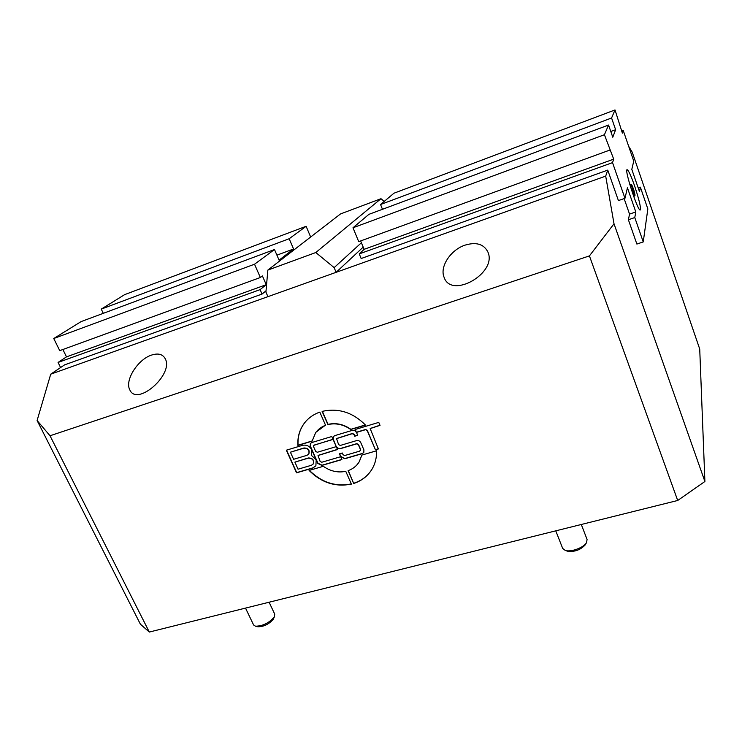 <?xml version="1.0" encoding="UTF-8"?>
<svg xmlns="http://www.w3.org/2000/svg" width="742" height="742" viewBox="0 0 742 742"><rect width="100%" height="100%" fill="white"/><g stroke="black" fill="none" stroke-linecap="round" stroke-linejoin="round"><path stroke-width="1.11" d="M269.105 602.226L274.744 614.181L274.206 617.075C268.938 623.067 262.696 626.109 255.48 626.202L253.597 624.968L245.519 608.097M257.771 626.73L257.956 626.777C263.837 626.712 268.919 624.235 273.214 619.338L273.566 618.661M581.292 524.483L587.089 539.49L586.505 542.662C583.694 547.661 570.784 552.4 565.293 550.453L562.696 548.459L555.767 530.845M567.593 551.204L567.862 551.297C574.725 552.011 580.485 549.896 585.15 544.953L585.29 544.711M589.426 255.897L50.02 435.767L37.1 420.501L50.725 374.172L605.695 176.114L614.014 223.787L589.426 255.897L677.696 500.479L704.9 481.493L614.014 223.787M37.1 420.501L140.377 624.17L149.309 632.054L50.02 435.767M149.309 632.054L677.696 500.479M322.111 411.383C338.361 407.785 352.821 412.339 365.491 425.055L350.734 429.507C343.481 424.443 335.866 422.801 327.89 424.563L322.111 411.383M375.443 449.8L367.309 430.314L365.62 429.497L356.503 432.234L357.625 435.359L354.695 436.231L353.943 434.487L352.264 433.671L336.543 438.624L338.63 444.625L340.3 445.441L356.587 440.6C358.442 440.256 359.833 440.933 360.779 442.64L363.914 449.902L363.803 452.462L362.235 453.659L344.807 458.742L340.671 456.71L341.923 459.586L321.889 465.429L317.789 463.416L316.203 459.855L315.879 465.818L312.688 468.119L296.54 472.83L286.338 450.199L302.513 445.33C306.557 444.56 309.637 446.072 311.761 449.865L310.175 446.276L310.36 443.53L311.742 442.557L331.813 436.519L333.084 439.412L333.26 436.704L334.707 435.647L352.172 430.397C354.027 430.035 355.418 430.722 356.364 432.438L355.103 429.516L378.763 422.393L380.025 425.352L370.184 428.588L378.401 448.938L375.443 449.8L367.169 430.527L365.491 429.701L356.364 432.438L355.307 429.451M312.141 441.128L297.904 445.423C297.412 437.177 299.499 429.841 304.164 423.413C308.106 418.182 313.319 414.416 319.802 412.107L325.571 425.268C321.407 426.817 318.077 429.33 315.591 432.781L312.141 441.128M323.299 466.301C330.394 471.263 337.879 472.942 345.772 471.318L351.393 484.118C335.44 487.262 321.351 482.699 309.099 470.437L323.299 466.301M348.081 470.66C352.988 468.925 356.744 465.902 359.351 461.598L361.808 455.087L376.537 450.793C376.769 457.193 375.415 463.064 372.465 468.397C368.245 475.715 361.994 480.733 353.693 483.469L348.081 470.66M643.249 241.92L634.781 217.564L635.811 211.962L627.435 187.819L624.959 198.309L612.53 162.628L613.699 159.15L604.424 134.719L608.561 125.046L612.781 137.233L615.619 129.72L611.575 117.997L615.016 109.946L622.39 133.124L623.252 130.527L633.751 161.116L631.804 169.362L639.511 191.742L640.355 187.151L647.84 208.919L643.249 241.92L636.877 244.062L628.391 219.771L629.55 214.132L624.133 198.596M465.039 245.138C450.709 249.804 439.487 266.749 444.087 277.276C451.247 299.453 497.428 273.121 487.93 252.095C483.932 244.09 476.308 241.771 465.039 245.138M151.516 355.093C137.975 359.304 124.563 380.294 129.748 389.717C136.751 407.061 174.055 374.395 165.253 358.766C162.767 354.166 158.185 352.942 151.516 355.093M704.9 481.493L699.725 349.055L632.23 152.212L628.659 146.285M624.959 198.309L618.411 200.581L607.754 170.113L361.159 258.531L359.249 253.903L612.53 162.628M605.695 176.114L607.754 170.113M266.035 290.808L262.056 294.064L64.563 364.878L50.725 374.172M634.577 185.815C639.196 199.793 641.079 207.853 640.235 210.014C637.907 211.655 624.078 169.083 627.138 169.677C628.52 170.289 630.997 175.678 634.577 185.815M640.355 187.151L638.194 187.911M634.781 217.564L628.4 219.743M635.811 211.962L629.541 214.104M613.699 159.15L364.109 249.331L359.249 253.903M360.649 240.937L364.109 249.331M609.766 150.097L358.711 241.642L352.988 227.775L604.424 134.719M608.561 125.046L368.895 214.355L352.988 227.775M615.619 129.72L610.796 131.501M611.575 117.997L380.553 204.514L382.482 209.29M615.016 109.946L393.974 193.198L380.553 204.514M623.252 130.527L621.694 131.111M101.255 309.117L289.176 238.738L306.121 226.291L124.675 294.62L101.255 309.117L103.277 313.337M62.875 349.51L66.492 356.865L58.071 362.439L60.594 367.54M274.494 249.535L81.054 321.62L53.749 338.519L59.74 350.651L260.349 277.508L254.525 264.217L274.494 249.535L279.075 260.136L293.563 248.987L289.176 238.738M306.121 226.291L310.657 237.013M276.924 255.155L293.563 248.987M53.749 338.519L254.525 264.217M66.492 356.865L266.248 284.687L262.399 275.913L260.349 277.508M58.071 362.439L260.108 289.63L266.248 284.687M262.056 294.064L260.108 289.63M298.061 469.194L311.417 465.28L313.18 464.019C314.144 460.198 312.503 458.25 308.245 458.176L294.889 462.127L298.061 469.194M293.609 459.298L306.975 455.328L308.709 454.095C309.72 450.236 308.088 448.27 303.793 448.196L290.419 452.203L293.609 459.298M320.127 461.441L321.768 462.247L340.671 456.71L339.409 453.844L342.294 452.991L343.054 454.716L344.705 455.532L359.814 451.108L360.482 449.606L358.349 444.671L356.679 443.855L340.402 448.669C338.575 449.012 337.193 448.335 336.256 446.638L337.517 449.522L318.04 455.523L320.127 461.441M311.761 449.865L311.621 455.569L316.203 459.855L311.761 449.865M336.256 446.638L333.084 439.412L314.154 445.089L313.523 446.573L315.684 451.451L317.335 452.258L336.256 446.638L333.232 439.208L333.381 436.528M350.734 429.507L350.873 429.303C343.62 424.238 336.015 422.597 328.038 424.359L322.334 411.328M365.379 424.934L350.873 429.303M363.83 452.425L362.374 453.445L344.956 458.528L340.81 456.497L339.623 453.779M357.561 435.211L354.843 436.027L354.082 434.274L352.404 433.458L336.645 438.503M290.419 452.203L303.951 447.983C308.245 448.057 309.878 450.032 308.867 453.891L308.728 454.076M294.889 462.127L308.403 457.962C312.651 458.037 314.302 459.984 313.337 463.806L313.198 463.982M315.851 465.846L312.836 467.896L296.698 472.608L286.57 450.125M333.019 439.273L313.699 445.358M337.452 449.374L318.142 455.393M378.337 448.78L375.582 449.587M379.96 425.203L370.277 428.459M360.482 450.552L360.621 449.392L358.488 444.458L356.819 443.642L340.55 448.456C338.723 448.799 337.341 448.122 336.395 446.434M341.858 459.428L322.047 465.215L317.947 463.203L310.332 446.072L310.49 443.364M325.515 425.147L316.073 432.132M297.904 445.423L298.071 445.209C297.57 436.973 299.657 429.637 304.322 423.218L304.897 422.458M312.169 440.961L298.071 445.209M351.309 483.951C335.514 486.984 321.536 482.448 309.386 470.354M353.693 483.469L348.286 470.586M372.048 469.13C367.809 475.947 361.734 480.649 353.823 483.246M359.091 462.034L361.911 455.05M363.2 247.114L336.117 272.323L334.141 267.621L315.804 252.53L267.843 270.088L265.924 292.098L267.927 296.661M384.245 201.407L380.989 198.708L340.504 213.946L267.843 270.088M361.4 242.755L334.141 267.621M380.989 198.708L315.804 252.53M633.028 191.065C631.006 184.09 631.154 183.404 633.464 189.006C635.495 195.962 635.347 196.649 633.028 191.065M631.563 185.008L632.759 191.241L634.809 195.563M633.779 196.658L634.8 195.582C634.762 194.311 635.755 197.558 634.067 190.861C631.284 182.792 631.665 185.324 631.247 184.647M631.229 184.647L629.791 184.424M273.483 618.837L274.54 616.463M257.956 626.777L255.48 626.202M585.15 544.953L586.505 542.662M567.862 551.297L565.293 550.453"/></g></svg>
